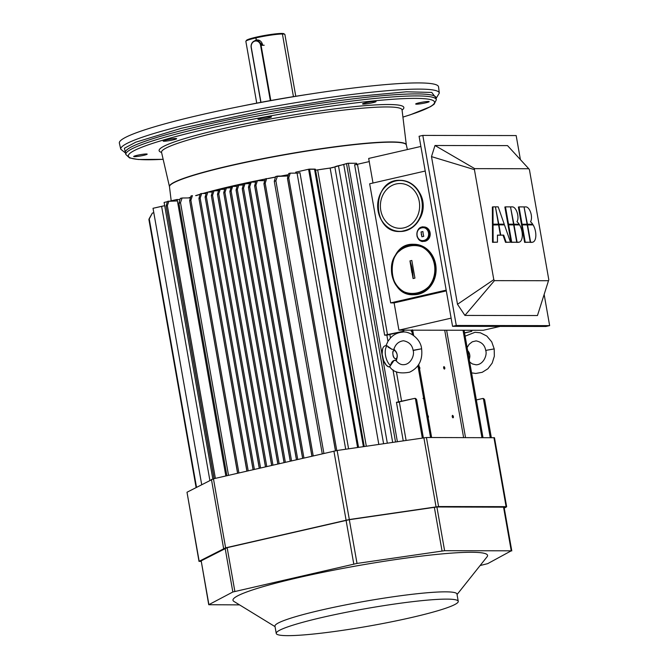<?xml version="1.0" encoding="UTF-8"?>
<svg xmlns="http://www.w3.org/2000/svg" width="669" height="669" viewBox="0 0 669 669"><rect width="100%" height="100%" fill="white"/><g stroke="black" fill="none" stroke-linecap="round" stroke-linejoin="round"><path stroke-width="1" d="M241.292 106.204A125.772 12.042 -10 0 1 311.336 93.869M188.474 197.932A121.332 11.616 -10 0 1 190.648 197.204M195.624 195.624A121.332 11.616 -10 0 1 200.182 194.261M202.832 193.5A121.332 11.616 -10 0 1 206.478 192.48M207.942 192.087A121.332 11.616 -10 0 1 265.3 179.008M267.575 178.564A121.332 11.616 -10 0 1 275.486 177.051M280.846 176.056A121.332 11.616 -10 0 1 288.464 174.684M316.353 170.077A121.332 11.616 -10 0 1 331.364 167.869M134.553 156.671A6.849 0.652 -10 0 1 133.691 156.513A6.849 0.652 -10 0 1 140.323 154.681A6.849 0.652 -10 0 1 147.18 154.138A6.849 0.652 -10 0 1 142.196 155.66A6.849 0.652 -10 0 1 134.553 156.671M163.412 140.816A6.849 0.652 -10 0 1 170.771 139.052A6.849 0.652 -10 0 1 176.641 138.675A6.849 0.652 -10 0 1 170.018 140.507A6.849 0.652 -10 0 1 163.161 141.05A6.849 0.652 -10 0 1 163.412 140.816M261.403 118.07A6.849 0.652 -10 0 1 271.447 116.891A6.849 0.652 -10 0 1 264.815 118.722A6.849 0.652 -10 0 1 257.958 119.266A6.849 0.652 -10 0 1 261.403 118.07M371.128 101.78A6.849 0.652 -10 0 1 376.045 101.554A6.849 0.652 -10 0 1 369.413 103.386A6.849 0.652 -10 0 1 362.556 103.929A6.849 0.652 -10 0 1 371.128 101.78M428.311 101.471A6.849 0.652 -10 0 1 429.172 101.638A6.849 0.652 -10 0 1 422.54 103.469A6.849 0.652 -10 0 1 415.683 104.013A6.849 0.652 -10 0 1 420.667 102.491A6.849 0.652 -10 0 1 428.311 101.471M119.358 143.133A162.057 15.512 -10 0 1 276.247 99.664A162.057 15.512 -10 0 1 438.555 86.911L439.307 93.1A161.731 15.487 -10 0 0 277.334 105.819A161.731 15.487 -10 0 0 120.763 149.204L119.358 143.133M322.742 617.311A92.414 8.856 -10 0 1 458.248 601.339A92.414 8.856 -10 0 1 368.778 626.109A92.414 8.856 -10 0 1 276.238 633.434A92.414 8.856 -10 0 1 322.742 617.311M276.238 633.434L274.951 626.159A92.414 8.856 -10 0 1 321.463 610.036A92.414 8.856 -10 0 1 456.969 594.064L458.248 601.339M239.552 604.885L208.736 604.726L232.845 591.998L357.02 563.432L444.609 550.704L511.25 550.813L487.684 563.649L480.125 565.531M208.736 604.726L201.185 560.848L227.151 547.66L349.31 519.696L436.89 506.968L504.083 507.177L511.793 550.913M201.118 561.525L199.178 561.274L225.62 547.836L349.318 519.52L438.596 506.542L506.107 506.65L506.492 506.901L504.242 508.08M506.65 506.751L494.483 437.727L426.429 437.509L337.143 450.488L213.453 478.803L187.002 492.242L199.019 561.425M275.034 626.627L233.949 601.448A129.251 12.385 -10 0 1 298.031 577.723A129.251 12.385 -10 0 1 429.548 555.17A129.251 12.385 -10 0 1 487.049 556.817L457.052 594.532M419.48 192.639A22.704 19.894 90.1 0 1 419.438 219.248M420.885 146.452L368.678 158.444L373.001 183.03M500.111 326.405L483.252 330.277L398.916 330.143L451.123 318.143M425.216 171.03L369.664 183.791L390.646 302.89L394.116 302.898L398.916 330.143M446.323 290.898L394.116 302.898M390.646 302.89L446.19 290.129M521.444 224.349L522.063 224.207L519.019 206.897L518.391 207.039L521.444 224.349L527.097 224.215L524.044 206.905L519.019 206.897M522.063 224.207L527.097 224.215M524.061 206.98L527.44 224.215L532.725 224.224L527.44 224.215M524.396 206.905L525.959 206.905A8.112 3.83 -102.9 0 1 530.776 212.842A8.112 3.83 -102.9 0 1 530.492 221.782A10.813 5.101 -102.9 0 1 532.725 224.224M530.617 242.228L527.565 224.918L533.16 224.926A10.813 5.101 -102.9 0 1 535.836 235.655A10.813 5.101 -102.9 0 1 532.733 242.17A10.813 5.101 -102.9 0 1 532.181 242.237L529.982 242.295M532.733 242.17L532.114 242.312A10.813 5.101 -102.9 0 1 531.562 242.379L529.999 242.37M524.621 242.362L530.266 242.228L527.222 224.918L522.188 224.909L521.569 225.052L524.621 242.362L525.24 242.22L522.188 224.909M530.266 242.228L525.24 242.22M507.905 224.324L508.532 224.182L505.48 206.872L504.861 207.014L507.905 224.324L513.558 224.19L510.514 206.88L505.48 206.872M508.532 224.182L513.558 224.19M510.522 206.955L513.909 224.19L519.186 224.199L513.909 224.19M510.857 206.88L512.421 206.88A8.112 3.83 -102.9 0 1 517.246 212.826A8.112 3.83 -102.9 0 1 516.953 221.765A10.813 5.101 -102.9 0 1 519.186 224.199M517.078 242.211L514.035 224.901L519.621 224.909A10.813 5.101 -102.9 0 1 522.305 235.63A10.813 5.101 -102.9 0 1 519.194 242.153A10.813 5.101 -102.9 0 1 518.642 242.211L516.451 242.278M519.194 242.153L518.575 242.295A10.813 5.101 -102.9 0 1 518.023 242.354L516.46 242.354M511.083 242.345L516.736 242.211L513.683 224.901L508.649 224.893L508.03 225.035L511.083 242.345L511.701 242.203L508.649 224.893M516.736 242.211L511.701 242.203M492.434 224.299L493.061 224.157L492.986 206.855L492.367 206.997L492.434 224.299L498.464 224.165L495.411 206.855L492.986 206.855M493.061 224.157L498.464 224.165M495.428 206.93L498.806 224.165L504.217 224.174L498.806 224.165M495.762 206.855L498.188 206.863L504.217 224.174M503.69 235.12L500.738 235.12L498.932 224.876L504.459 224.884L510.489 242.195L505.53 242.337L506.149 242.195L503.69 235.12L500.103 235.187M510.489 242.195L506.149 242.195M505.53 242.337L503.071 235.262M500.738 235.12L500.119 235.262M497.443 235.254L500.395 235.12L498.589 224.876L492.443 225.01L492.518 242.312L497.468 242.178L493.137 242.17L493.061 224.868M500.395 235.12L497.443 235.112L497.468 242.178M493.137 242.17L492.518 242.312M457.496 304.286L493.797 279.642L474.421 169.633L474.731 168.647L434.992 145.499L431.488 156.613L457.496 304.286L464.922 315.425L494.458 280.637L493.797 279.642M464.922 315.425L537.458 315.542L548.496 280.721L494.458 280.637M434.992 145.499L507.528 145.616L528.769 168.73L529.43 169.725L548.806 279.734L548.496 280.721M422.808 135.414L419.087 136.267L452.562 326.33L545.929 326.48L549.642 325.627L456.283 325.477L422.808 135.414L516.167 135.564L520.407 159.632M456.283 325.477L452.562 326.33M544.148 294.435L549.642 325.627M431.488 156.613L474.421 169.633M474.731 168.647L528.769 168.73M260.826 102.357L251.159 47.524A5.77 5.051 90.1 0 1 256.127 40.625A5.77 5.051 90.1 0 1 261.069 45.249L270.811 100.517M270.335 100.601L260.584 45.316A5.402 4.742 -89.9 0 0 255.006 41.085A5.402 4.742 -89.9 0 0 251.293 47.457L260.977 102.332M259.881 40.675A5.77 5.051 -89.9 0 0 259.246 40.625L256.127 40.625M419.254 201.486A22.395 19.627 90.1 0 1 402.788 228.087A22.395 19.627 90.1 0 1 380.385 205.885A22.395 19.627 90.1 0 1 402.855 183.758A22.395 19.627 90.1 0 1 419.254 201.486M401.617 401.358L396.416 371.822L401.617 401.358M390.453 337.987L389.835 334.483L390.453 337.987M411.36 331.239L411.987 330.168M412.221 329.767L411.192 331.272L412.439 331.021L412.288 330.168L412.439 331.021L411.192 331.272L412.221 329.767L411.343 331.272M423.159 398.398L424.263 398.147L423.009 398.398L424.489 399.401L424.263 398.147L423.009 398.398L424.489 399.401L423.159 398.398M430.568 437.518L423.778 398.967L423.009 398.398L423.653 398.256L417.916 365.692L423.653 398.256L424.263 398.147L424.489 399.401L423.778 398.967L430.568 437.518M412.455 334.692L411.828 331.13L412.455 334.692M465.524 437.576L446.616 330.218L465.524 437.576M481.931 437.601L463.023 330.243L481.931 437.601M444.801 367.891A1.187 0.56 77.1 0 0 443.965 366.729A1.187 0.56 77.1 0 0 443.681 368.017A1.187 0.56 77.1 0 0 444.492 369.045A1.187 0.56 77.1 0 0 444.801 367.891C444.233 372.048 442.753 363.551 444.801 367.891M453.39 416.645A1.187 0.56 77.1 0 0 452.545 415.482A1.187 0.56 77.1 0 0 452.269 416.77A1.187 0.56 77.1 0 0 453.08 417.799A1.187 0.56 77.1 0 0 453.39 416.645C452.821 420.801 451.341 412.305 453.39 416.645M428.403 416.603A1.187 0.56 77.1 0 0 427.734 415.457L428.403 416.603L428.143 417.74A1.187 0.56 77.1 0 0 428.403 416.603M419.814 367.85A1.187 0.56 77.1 0 0 419.154 366.704L419.814 367.85L419.555 368.995A1.187 0.56 77.1 0 0 419.814 367.85M444.709 330.218L463.617 437.568L444.709 330.218M484.155 399.059L483.419 398.498L484.155 399.059L483.461 399.059L490.252 437.618L483.461 399.059L484.155 399.059L482.709 398.498L483.461 399.059M483.419 398.498L482.709 398.498L483.419 398.498M476.353 399.928L482.709 398.498L476.353 399.928M464.57 333.003L471.595 331.372L464.529 332.802L471.595 331.372L472.088 330.528L470.884 331.372L471.386 330.528L472.088 330.528L471.595 331.372L464.57 333.003M471.386 330.528L472.088 330.528M416.126 398.95L415.399 398.389L416.126 398.95L415.441 398.95L422.315 437.986L415.441 398.95L414.688 398.381L396.449 402.295L403.231 440.787L396.449 402.303L398.691 402.303L396.449 402.295L399.318 401.885L406.1 440.369L399.318 401.885L414.688 398.381L415.441 398.95M415.399 398.389L414.688 398.381L415.399 398.389M403.365 330.411L404.059 330.419L402.863 331.264L403.365 330.411M369.229 161.589L357.472 164.265L387.502 334.759L403.583 331.264L404.059 330.419L403.583 331.264L384.633 335.177L386.866 335.177L403.583 331.264L386.866 335.177L387.953 341.324L386.866 335.177L384.633 335.177L387.502 334.759L357.472 164.265L354.603 164.683L384.633 335.177L354.603 164.683L356.836 164.683M355.155 164.649L355.958 164.549M357.472 164.265L369.388 161.555M356.585 163.269L356.786 164.407L356.594 163.269L348.34 163.261L397.369 441.649L348.34 163.261L346.5 163.579L395.521 441.925L346.5 163.579L343.741 164.515L392.67 442.343L343.741 164.515L338.464 165.728L387.318 443.129L338.464 165.728A7.208 0.694 170 0 0 334.843 166.932L383.588 443.672L334.843 166.932L330.152 168.07L378.813 444.375L330.152 168.07A121.089 11.59 170 0 0 317.65 169.901L366.311 446.206L317.65 169.901A4.683 0.452 -10 0 1 315.576 170.152L315.768 170.135M392.962 369.773L398.64 402.019L392.962 369.773M315.425 169.282A7.208 0.694 170 0 0 314.522 169.115L363.401 446.641L314.522 169.115L309.538 169.106L358.542 447.352L309.538 169.106L308.576 169.249L357.581 447.494L308.576 169.249L295.715 172.201L295.874 173.129L295.715 172.201L308.576 169.249L315.425 169.29L364.254 446.516M287.494 178.063L288.732 177.778L290.254 173.162L288.799 173.488L287.494 178.063L288.799 173.488L290.254 173.162L288.732 177.778L336.775 450.546L288.732 177.778L287.461 178.364M345.697 449.234L297.069 173.12L290.254 173.162L297.069 173.12L345.697 449.234M287.578 178.564L335.52 450.764M298.257 173.012L299.955 172.694L348.582 448.815L299.955 172.694L297.078 173.12M178.958 203.016L180.27 198.425L178.958 203.016L180.505 202.657L182.102 198.007L180.27 198.425L182.102 198.007L180.505 202.657L228.522 475.333L180.505 202.657L178.932 203.384L226.891 475.709M190.882 200.257L192.404 195.641L191.025 195.958L189.645 200.541L190.882 200.257L238.908 472.95L190.882 200.257L189.645 200.541L191.025 195.958L192.404 195.641L190.882 200.257M200.173 198.124L201.695 193.508L200.315 193.826L198.936 198.409L200.173 198.124L248.199 470.809L200.173 198.124L198.936 198.409L200.315 193.826L201.695 193.508L200.173 198.124M206.361 196.703L207.883 192.087L206.504 192.404L205.124 196.987L206.361 196.703L254.387 469.387L206.361 196.703L205.124 196.987L206.504 192.404L207.883 192.087L206.361 196.703M218.562 190.64L214.08 190.657L212.558 195.281L214.08 190.657L212.7 190.974L211.32 195.565L212.558 195.281L260.584 467.966L212.558 195.281L211.32 195.565L212.7 190.974L218.997 190.632M224.759 189.21L220.268 189.235L218.746 193.859L220.268 189.235L218.888 189.553L217.509 194.144L218.746 193.859L266.772 466.536L218.746 193.859L217.509 194.144L218.888 189.553L224.817 189.21M230.956 187.788L226.465 187.813L224.943 192.429L226.465 187.813L225.085 188.131L223.705 192.714L224.943 192.429L272.969 465.114L224.943 192.429L223.705 192.714L225.085 188.131L231.424 187.73M237.144 186.367L232.653 186.392L231.139 191.008L229.893 191.292L231.139 191.008L232.653 186.392L231.282 186.71L229.893 191.292L231.282 186.71M229.985 191.802L277.919 463.977M243.34 184.945L238.85 184.97L237.328 189.586L236.09 189.871L237.328 189.586L238.85 184.97L237.47 185.288L236.09 189.871L237.47 185.288L243.541 184.945M236.182 190.381L284.116 462.547M249.529 183.523L245.046 183.549L243.524 188.165L242.287 188.449L243.524 188.165L245.046 183.549L243.667 183.866L242.287 188.449L243.667 183.866L250.214 183.515M242.37 188.959L290.304 461.125M248.475 187.027L249.713 186.743L251.235 182.127L249.855 182.436L248.475 187.027L249.855 182.436L251.235 182.127L249.713 186.743L297.738 459.419L249.713 186.743L248.45 187.328M254.672 185.606L255.909 185.321L257.431 180.697L256.051 181.015L254.672 185.606L256.051 181.015L257.431 180.697L255.909 185.321L303.935 457.989L255.909 185.321L254.638 185.907M263.962 183.465L265.2 183.181L266.722 178.564L265.342 178.882L263.962 183.465L265.342 178.882L266.722 178.564L265.2 183.181L313.217 455.857L265.2 183.181L263.929 183.774M274.323 181.107L275.871 180.747L277.476 176.098L275.645 176.516L274.323 181.107L275.645 176.516L288.088 175.972L277.476 176.098L275.871 180.747L323.896 453.398L275.871 180.747L274.298 181.466M264.046 183.975L311.98 456.141M264.815 180.613L264.347 180.663L264.514 181.617L264.347 180.663L257.431 180.697L264.347 180.663M254.755 186.107L302.697 458.273M255.725 182.102L251.235 182.127L255.725 182.102M248.567 187.529L296.501 459.703M243.524 188.165L291.55 460.841L243.524 188.165M237.328 189.586L285.354 462.262L237.328 189.586M231.139 191.008L279.157 463.692L231.139 191.008M271.647 465.415L223.705 192.714M223.797 193.232L271.731 465.398M217.601 194.654L265.534 466.82M259.263 468.267L211.32 195.565M211.412 196.076L259.346 468.25M212.374 192.062L207.883 192.087L212.374 192.062M253.074 469.688L205.124 196.987M205.216 197.497L253.15 469.671M206.177 193.483L201.695 193.508L206.177 193.483M246.878 471.11L198.936 198.409M199.019 198.919L246.961 471.093M237.587 473.251L189.645 200.541M189.737 201.06L237.671 473.234M190.439 197.907L182.102 198.007L190.439 197.907M189.26 197.773L189.26 197.773A120.729 11.557 170 0 0 188.817 197.932L190.356 197.472L190.431 197.907L190.59 197.397A120.361 11.524 170 0 0 190.356 197.472M227.56 187.805L227.443 187.27A120.361 11.524 170 0 0 208.427 192.078L227.443 187.27L227.56 187.805M206.437 192.622A120.361 11.524 170 0 0 203.317 193.5L206.437 192.622M200.131 194.42A120.361 11.524 170 0 0 196.126 195.624L200.131 194.42M227.485 187.261L227.585 187.805L227.485 187.261L233.464 185.857A120.361 11.524 170 0 0 227.485 187.261M233.581 186.383L233.464 185.857L233.581 186.383M233.531 185.848L233.623 186.383L233.531 185.848L239.694 184.452A120.361 11.524 170 0 0 233.531 185.848M239.803 184.962L239.694 184.452L239.803 184.962M239.745 184.443L239.837 184.962L239.745 184.443L265.275 179.108A120.361 11.524 170 0 0 239.745 184.443M288.431 174.776A120.361 11.524 170 0 0 281.381 176.047L288.431 174.776M275.461 177.143A120.361 11.524 170 0 0 268.068 178.556L275.461 177.143M176.8 199.521L179.953 199.521L177.16 199.521L225.846 475.952L177.16 199.521L177.051 200.934L167.493 201.369L166.113 205.952L167.493 201.369L177.051 200.934L176.8 199.521L170.302 201.018M167.35 205.667L168.939 201.035L167.35 205.667L166.113 205.952L167.35 205.667L215.376 478.36L167.35 205.667M214.055 478.661L166.113 205.952M166.196 206.462L214.139 478.644M167.392 201.687L164.106 202.439L212.809 478.962L164.106 202.439L166.322 201.929M164.683 205.701A7.208 0.694 170 0 0 161.605 206.328L209.849 480.242L161.605 206.328L153.025 208.293L201.678 484.532L153.025 208.293L164.683 205.701M148.911 219.583L152.356 213.077L153.811 212.734L152.356 213.077L149.204 218.629L196.51 487.249L149.204 218.629L148.911 219.566M317.65 169.901L330.152 168.07M331.849 167.785L333.379 167.459M334.843 166.941L347.428 163.361M347.989 163.286L349.887 163.261M397.127 354.67C395.739 349.611 391.959 348.432 392.962 354.662C393.129 358.768 397.62 361.293 397.127 354.67A4.323 2.04 -102.9 0 1 397.127 357.38A4.323 2.04 -102.9 0 1 394.317 357.948A4.323 2.04 -102.9 0 1 392.954 352.028A4.323 2.04 -102.9 0 1 395.73 351.317A4.323 2.04 -102.9 0 1 397.127 354.67M413.626 350.397L421.604 348.792C420.734 338.464 408.91 330.662 402.437 332.15C397.879 332.493 393.949 334.375 390.654 337.778L388.104 341.065L385.954 345.689L387.083 345.814L385.193 345.831A10.813 5.101 77.1 0 0 382.618 357.397A10.813 5.101 77.1 0 0 389.927 366.93L388.271 366.704L386.314 365.215L383.646 360.75L382.133 354.118L382.618 348.875M393.899 349.36L392.026 349.352L393.899 349.343C395.429 344.267 398.632 341.407 403.499 340.764C409.052 341.892 412.246 345.07 413.082 350.288C414.88 354.637 410.933 364.68 403.466 364.68C400.907 364.864 398.356 363.443 395.814 360.407M388.062 347.136L392.026 349.352L387.083 345.814A10.813 5.101 77.1 0 0 385.553 355.64A10.813 5.101 77.1 0 0 390.545 365.483A10.813 5.101 -102.9 0 1 385.553 355.64A10.813 5.101 -102.9 0 1 387.083 345.814M396.282 358.776A10.813 5.101 -102.9 0 1 396.199 360.917M389.718 366.679L393.982 360.482C392.251 361.193 391.097 362.866 390.545 365.483M389.609 366.428L389.676 366.62C393.121 372.19 399.778 374.038 409.629 372.181C418.844 367.724 422.841 359.922 421.604 348.792L413.082 350.288M395.237 360.198L393.982 360.482L395.856 360.482M469.094 358.735L469.772 357.254L469.73 354.787L467.706 350.832A4.323 2.04 -102.9 0 1 468.333 351.434A4.323 2.04 -102.9 0 1 469.722 357.497A4.323 2.04 -102.9 0 1 469.094 358.735M465.122 336.173L475.04 332.267L480.384 332.802L486.815 336.047L491.723 341.851L494.199 348.909L485.686 350.414L494.199 348.909L494.341 356.234L492.175 363.108L487.902 368.753L482.224 372.307L475.709 373.461L471.586 372.867M486.229 350.514L485.686 350.414C487.484 354.762 483.536 364.797 476.06 364.806L472.322 363.919L469.68 362.021M258.217 40.031A5.77 5.051 90.1 0 1 258.251 40.031L256.202 40.031L258.217 40.031A5.77 5.051 -89.9 0 0 256.804 40.625A5.77 5.051 90.1 0 1 258.217 40.031L258.217 40.031A5.77 5.051 -89.9 0 0 258.217 40.031M246.468 40.383L256.051 37.205L256.202 40.031C259.346 39.622 261.47 41.127 262.566 44.547L262.691 45.249L257.231 39.923L254.329 40.993L256.202 40.031L255.834 37.916A19.819 1.898 -10 0 1 282.41 34.01L293.44 96.637L282.41 34.01A19.819 1.898 -10 0 1 284.777 34.328L283.949 33.751A19.1 1.831 170 0 0 281.666 33.45L283.965 33.768M257.147 40.625A5.62 4.926 90.1 0 1 258.309 40.173A5.62 4.926 90.1 0 1 258.61 40.115L258.393 40.625L258.309 40.173M295.773 96.261L284.894 34.487A19.819 1.898 170 0 0 282.41 34.01L281.666 33.45L282.41 34.01A19.819 1.898 170 0 0 255.834 37.916L256.051 37.205C267.508 34.788 276.038 33.534 281.666 33.45A19.1 1.831 170 0 0 256.051 37.205A19.1 1.831 170 0 0 246.501 40.349L245.916 41.169A19.819 1.898 -10 0 1 255.834 37.916A19.819 1.898 170 0 0 245.858 41.369L256.737 103.135M421.445 234.953L421.311 234.292M422.984 232.377L422.908 231.541L421.052 231.967A25.23 11.908 -102.9 0 1 421.896 236.776L423.753 236.349L423.184 233.941L423.753 236.349L421.896 236.776L421.052 231.967L422.908 231.541L423.184 233.941M428.503 232.845A6.64 5.82 -89.9 0 0 418.953 229.174A6.64 5.82 -89.9 0 0 420.935 240.447A6.64 5.82 -89.9 0 0 428.503 232.845C430.334 241.2 418.15 243.934 417.08 235.404C415.324 227.109 427.382 224.408 428.503 232.845L429.331 232.737C428.469 229.141 426.404 227.209 423.143 226.95C414.997 226.49 414.972 241.802 423.126 241.367C427.558 240.698 429.623 237.829 429.331 232.737A7.208 6.314 90.1 0 1 423.126 241.367A7.208 6.314 90.1 0 1 422.683 241.342M422.749 226.967A7.208 6.314 90.1 0 1 423.143 226.95C423.31 226.273 415.24 227.861 417.188 236.843C419.588 240.522 421.562 242.036 423.126 241.367L423.887 241.367A7.208 6.314 -89.9 0 0 430.092 232.737A7.208 6.314 -89.9 0 0 423.912 226.95L423.143 226.95A7.208 6.314 90.1 0 1 429.331 232.737M423.694 226.95L427.524 228.254L429.272 230.37L430.092 232.737M409.972 260.893L411.828 260.458L409.963 260.893A25.23 11.908 -102.9 0 1 413.082 278.555L409.972 260.893L411.82 260.458L409.972 260.893M409.963 260.885L411.87 272.526M414.931 278.128L411.82 260.458L414.931 278.128L413.074 278.555M434.424 264.648A24.619 21.575 -89.9 0 0 399.017 251.042A24.619 21.575 -89.9 0 0 406.376 292.838A24.619 21.575 -89.9 0 0 434.424 264.648C441.239 295.631 396.023 305.766 392.084 274.139C385.57 243.382 430.284 233.364 434.424 264.648L435.293 264.531C432.283 251.945 425.066 245.197 413.659 244.285C385.135 242.68 385.051 296.25 413.576 294.736C429.097 292.42 436.339 282.351 435.293 264.531A25.23 22.11 90.1 0 1 423.276 292.194M413.777 294.736A25.23 22.11 -89.9 0 0 413.977 294.736A25.23 22.11 -89.9 0 0 435.686 264.531A25.23 22.11 -89.9 0 0 414.052 244.285A25.23 22.11 -89.9 0 0 413.86 244.285M420.341 293.54A25.23 22.11 90.1 0 1 416.879 294.46M413.659 244.285L405.657 245.966L396.558 253.375C392.226 259.547 390.646 266.521 391.817 274.298C392.812 279.893 395.178 284.601 398.925 288.423L405.974 293.198L413.576 294.736A25.23 22.11 90.1 0 1 391.507 269.473A25.23 22.11 90.1 0 1 413.659 244.285A25.23 22.11 90.1 0 1 435.293 264.531M413.559 244.285L418 244.695L422.557 246.234L426.713 248.86L430.108 252.196L432.525 255.709L435.686 264.531L436.071 271.196L434.716 278.371L432.718 282.945L429.774 287.202L426.479 290.338M406.351 145.014L406.326 144.905A120.261 11.515 -10 0 0 285.88 154.363A120.261 11.515 -10 0 0 169.458 186.618L169.474 186.726A120.261 11.515 -10 0 1 285.922 154.589A120.261 11.515 -10 0 1 406.351 145.014L407.396 149.555M169.458 186.618L161.538 152.323A122.109 11.691 -10 0 1 279.759 119.567A122.109 11.691 -10 0 1 402.052 109.959L406.326 144.905M161.564 152.432A124.267 11.9 -10 0 1 279.366 117.359A124.267 11.9 -10 0 1 402.069 110.076M163.152 159.306A155.467 14.885 -10 0 1 175.462 136.652A155.467 14.885 -10 0 1 383.613 99.99A155.467 14.885 -10 0 1 402.922 117.075M163.152 159.331L138.257 159.498L129.527 157.926L125.847 154.48A157.633 15.094 -10 0 1 278.455 112.2A157.633 15.094 -10 0 1 436.33 99.798L436.063 97.657M125.847 154.48L125.396 152.515A157.733 15.103 -10 0 1 278.103 110.201A157.733 15.103 -10 0 1 436.079 97.791M125.463 152.816L124.409 148.242L135.799 142.171L181.424 128.264L261.838 110.895L347.955 97.264L406.409 91.795L431.731 92.431L436.121 98.1M503.54 507.077L511.25 550.813M436.89 506.968L444.609 550.704M434.332 507.211L442.042 550.947M349.31 519.696L357.02 563.432M346.074 520.298L353.784 564.034M227.151 547.66L234.861 591.388M225.135 548.262L232.845 591.998M201.185 560.848L208.895 604.575M187.002 492.242L199.178 561.274M211.429 479.405L223.605 548.438M213.453 478.803L225.62 547.836M333.906 451.098L346.082 520.122M337.143 450.488L349.318 519.52M423.87 437.76L436.037 506.784M426.429 437.509L438.596 506.542M493.939 437.618L506.107 506.65M532.181 242.237L531.562 242.379M518.023 242.354L518.642 242.211M260.584 45.316L264.196 45.249M421.871 200.884A25.439 22.294 -89.9 0 0 385.269 186.827A25.439 22.294 -89.9 0 0 392.887 230.027A25.439 22.294 -89.9 0 0 421.871 200.884M422.064 200.859A25.589 22.428 90.1 0 1 400.037 231.499A25.589 22.428 90.1 0 1 377.659 205.876A25.589 22.428 90.1 0 1 400.121 180.329A25.589 22.428 90.1 0 1 422.064 200.859M400.146 231.499A25.589 22.428 -89.9 0 0 400.246 231.499A25.589 22.428 -89.9 0 0 422.273 200.859A25.589 22.428 -89.9 0 0 400.33 180.329A25.589 22.428 -89.9 0 0 400.229 180.329M169.474 186.726L171.197 200.809M402.93 117.1L410.365 114.767L430.501 106.689L434.089 104.264L436.33 99.798M125.521 153.042L120.763 149.204M436.146 98.335L439.307 93.1M400.121 180.329C371.17 178.707 371.078 233.029 400.037 231.499L400.246 231.499C416.009 229.149 423.36 218.93 422.29 200.859C419.237 188.098 411.912 181.257 400.33 180.329L400.121 180.329M412.714 330.168L413.651 335.495M418.752 364.446L431.622 437.518M464.085 330.252L482.993 437.601M484.615 399.577L491.322 437.618M416.586 399.426L423.352 437.835M287.469 178.414L335.445 450.781M263.937 183.824L311.905 456.158M254.646 185.957L302.614 458.29M248.458 187.379L296.426 459.72M274.307 181.533L322.257 453.774M242.262 188.8L290.229 461.142M236.073 190.222L284.041 462.563M229.877 191.643L277.844 463.993M217.484 194.445L265.459 466.837M148.903 219.532L196.092 487.467M395.73 351.317L393.957 349.126M397.118 357.413L396.282 361.017M485.686 350.414C484.849 345.187 481.655 342.018 476.094 340.889L472.297 341.8L469.145 344.292L467.129 347.579M468.308 351.401L467.664 350.615M469.713 357.547L469.245 359.562"/></g></svg>
